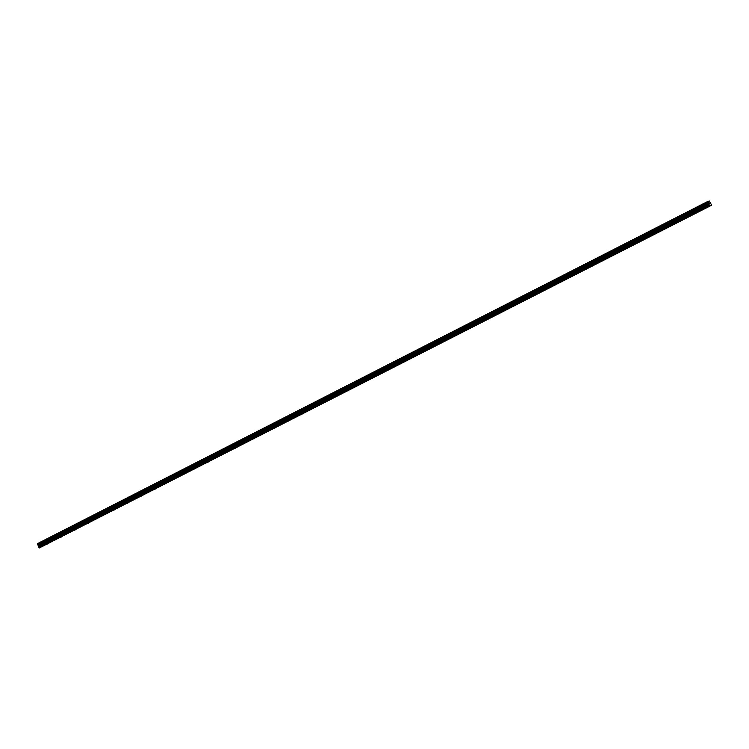<?xml version="1.0" encoding="UTF-8"?>
<svg xmlns="http://www.w3.org/2000/svg" width="749" height="749" viewBox="0 0 749 749"><rect width="100%" height="100%" fill="white"/><g stroke="black" fill="none" stroke-linecap="round" stroke-linejoin="round"><path stroke-width="0.56" stroke-dasharray="3.75 2.81" d="M702.113 207.192L701.064 207.613L702.113 207.192M700.343 205.32L702 204.655L700.343 205.32M688.743 214.017L687.704 214.439L688.743 214.017M686.983 212.145L688.631 211.471L686.983 212.136M675.383 220.843L674.343 221.264L675.383 220.843M673.613 218.961L675.27 218.296L673.613 218.961M662.022 227.659L660.974 228.08L662.022 227.659M660.253 225.786L661.901 225.121L660.253 225.786M648.653 234.484L647.613 234.905L648.653 234.484M646.893 232.611L648.54 231.937L646.883 232.602M635.292 241.309L634.244 241.73L635.292 241.309M633.523 239.427L635.171 238.762L633.523 239.427M621.923 248.125L620.884 248.546L621.923 248.125M620.163 246.252L621.81 245.588L620.163 246.252M608.562 254.95L607.523 255.372L608.562 254.95M606.793 253.078L608.45 252.413L606.793 253.068M595.193 261.776L594.154 262.197L595.193 261.776M593.433 259.894L595.081 259.229L593.433 259.894M581.833 268.591L580.793 269.013L581.833 268.591M580.072 266.719L581.72 266.054L580.063 266.719M568.472 275.417L567.424 275.838L568.472 275.417M566.703 273.544L568.351 272.879L566.703 273.535M555.103 282.242L554.063 282.663L555.103 282.242M553.342 280.36L554.99 279.695L553.342 280.36M541.742 289.058L540.694 289.479L541.742 289.058M539.973 287.185L541.63 286.521L539.973 287.185M528.373 295.883L527.333 296.304L528.373 295.883M526.613 294.011L528.26 293.346L526.613 294.011M526.613 294.001L528.26 293.336L526.613 294.001M515.012 302.708L513.973 303.13L515.012 302.708M513.243 300.826L514.9 300.162L513.243 300.826M501.652 309.524L500.604 309.946L501.652 309.524M499.883 307.652L501.53 306.987L499.883 307.652M488.282 316.35L487.243 316.771L488.282 316.35M486.522 314.477L488.17 313.803L486.513 314.468M474.922 323.175L473.874 323.596L474.922 323.175M473.153 321.293L474.8 320.628L473.153 321.293M461.553 330L460.513 330.412L461.553 330M459.792 328.118L461.44 327.453L459.792 328.118M448.192 336.816L447.153 337.237L448.192 336.816M446.423 334.943L448.08 334.269L446.423 334.943M434.823 343.641L433.783 344.063L434.823 343.641M433.062 341.759L434.71 341.095L433.062 341.759M421.462 350.466L420.423 350.878L421.462 350.466M419.702 348.585L421.35 347.92L419.702 348.585M419.693 348.585L421.35 347.92L419.693 348.585M408.102 357.282L407.053 357.704L408.102 357.282M406.333 355.41L407.98 354.736L406.333 355.41M394.732 364.108L393.693 364.529L394.732 364.108M392.972 362.235L394.62 361.561L392.972 362.226M381.372 370.933L380.323 371.354L381.372 370.933M379.603 369.051L381.26 368.386L379.603 369.051M368.002 377.749L366.963 378.17L368.002 377.749M366.242 375.876L367.89 375.212L366.242 375.876M354.642 384.574L353.603 384.995L354.642 384.574M352.873 382.702L354.53 382.027L352.873 382.692M341.282 391.399L340.233 391.821L341.282 391.399M339.512 389.517L341.16 388.853L339.512 389.517M327.912 398.215L326.873 398.637L327.912 398.215M326.152 396.343L327.8 395.678L326.152 396.343M314.552 405.04L313.503 405.462L314.552 405.04M312.782 403.168L314.43 402.503L312.782 403.159M301.182 411.866L300.143 412.287L301.182 411.866M299.422 409.984L301.07 409.319L299.422 409.984M287.822 418.682L286.783 419.103L287.822 418.682M286.052 416.809L287.71 416.144L286.052 416.809M274.452 425.507L273.413 425.928L274.452 425.507M272.692 423.634L274.34 422.97L272.692 423.634M272.692 423.625L274.34 422.96L272.692 423.625M261.092 432.332L260.053 432.753L261.092 432.332M259.332 430.45L260.98 429.786L259.323 430.45M247.732 439.148L246.683 439.569L247.732 439.148M245.962 437.276L247.61 436.611L245.962 437.276M234.362 445.973L233.323 446.395L234.362 445.973M232.602 444.101L234.25 443.436L232.602 444.091M221.002 452.799L219.953 453.22L221.002 452.799M219.232 450.917L220.889 450.252L219.232 450.917M207.632 459.614L206.593 460.036L207.632 459.614M205.872 457.742L207.52 457.077L205.872 457.742M194.272 466.44L193.233 466.861L194.272 466.44M192.502 464.567L194.16 463.903L192.502 464.558M180.912 473.265L179.863 473.686L180.912 473.265M179.142 471.383L180.79 470.718L179.142 471.383M167.542 480.09L166.503 480.502L167.542 480.09M165.782 478.208L167.43 477.544L165.782 478.208M154.182 486.906L153.133 487.327L154.182 486.906M152.412 485.034L154.069 484.369L152.412 485.034M140.812 493.731L139.773 494.153L140.812 493.731M139.052 491.85L140.7 491.185L139.052 491.85M127.452 500.557L126.412 500.969L127.452 500.557M125.682 498.675L127.339 498.01L125.682 498.675M114.091 507.373L113.043 507.794L114.091 507.373M112.322 505.5L113.97 504.826L112.322 505.5M100.722 514.198L99.683 514.619L100.722 514.198M98.962 512.325L100.609 511.651L98.952 512.316M87.361 521.023L86.313 521.444L87.361 521.023M85.592 519.141L87.24 518.477L85.592 519.141M73.992 527.839L72.953 528.26L73.992 527.839M72.232 525.967L73.879 525.302L72.232 525.967M60.632 534.664L59.592 535.086L60.632 534.664M58.862 532.792L60.519 532.118L58.862 532.782M47.262 541.49L46.223 541.911L47.262 541.49M45.502 539.608L47.15 538.943L45.502 539.608M47.449 541.443L45.792 542.107L47.449 541.443M46.578 539.589L44.931 540.254L46.578 539.589M60.809 534.617L59.162 535.282L60.809 534.617M59.939 532.764L58.291 533.428L59.939 532.764M74.17 527.802L72.522 528.466L74.17 527.802M73.308 525.948L71.651 526.613L73.308 525.948M87.539 520.976L85.892 521.641L87.539 520.976M86.669 519.123L85.021 519.787L86.669 519.123M100.9 514.151L99.252 514.816L100.9 514.151M100.038 512.297L98.381 512.962L100.038 512.297M114.269 507.335L112.612 508L114.269 507.335M113.399 505.481L111.751 506.146L113.399 505.481M127.63 500.51L125.982 501.175L127.63 500.51M126.759 498.656L125.111 499.321L126.759 498.656M140.99 493.685L139.342 494.349L140.99 493.685M140.129 491.831L138.481 492.496L140.129 491.831M154.36 486.859L152.712 487.533L154.36 486.859M153.489 485.015L151.841 485.68L153.489 485.015M167.72 480.043L166.072 480.708L167.72 480.043M166.858 478.19L165.201 478.854L166.858 478.19M181.089 473.218L179.432 473.883L181.089 473.218M180.219 471.364L178.571 472.029L180.219 471.364M194.45 466.393L192.802 467.067L194.45 466.393M193.579 464.539L191.931 465.213L193.579 464.539M207.819 459.577L206.162 460.242L207.819 459.577M206.949 457.723L205.301 458.388L206.949 457.723M221.18 452.752L219.532 453.417L221.18 452.752M220.309 450.898L218.661 451.563L220.309 450.898M234.54 445.927L232.892 446.591L234.54 445.927M233.679 444.073L232.021 444.747L233.679 444.073M247.91 439.111L246.262 439.775L247.91 439.111M247.039 437.257L245.391 437.922L247.039 437.257M261.27 432.285L259.622 432.95L261.27 432.285M260.399 430.432L258.751 431.096L260.399 430.432M274.64 425.46L272.982 426.125L274.64 425.46M273.769 423.606L272.121 424.271L273.769 423.606M288 418.644L286.352 419.309L288 418.644M287.129 416.79L285.481 417.455L287.129 416.79M301.36 411.819L299.712 412.484L301.36 411.819M300.499 409.965L298.842 410.63L300.499 409.965M314.73 404.994L313.082 405.658L314.73 404.994M313.859 403.14L312.211 403.805L313.859 403.14M328.09 398.178L326.442 398.843L328.09 398.178M327.229 396.324L325.572 396.989L327.229 396.324M341.46 391.353L339.803 392.017L341.46 391.353M340.589 389.499L338.941 390.163L340.589 389.499M354.82 384.527L353.172 385.192L354.82 384.527M353.949 382.673L352.302 383.338L353.949 382.673M368.19 377.711L366.533 378.376L368.19 377.711M367.319 375.858L365.671 376.522L367.319 375.858M381.55 370.886L379.902 371.551L381.55 370.886M380.679 369.032L379.031 369.697L380.679 369.032M394.91 364.061L393.262 364.726L394.91 364.061M394.049 362.207L392.392 362.872L394.049 362.207M408.28 357.245L406.632 357.91L408.28 357.245M407.409 355.391L405.761 356.056L407.409 355.391M421.64 350.42L419.992 351.084L421.64 350.42M420.769 348.566L419.122 349.231L420.769 348.566M435.01 343.594L433.353 344.259L435.01 343.594M434.139 341.741L432.491 342.405L434.139 341.741M448.37 336.769L446.722 337.443L448.37 336.769M447.499 334.925L445.852 335.589L447.499 334.925M461.73 329.953L460.083 330.618L461.73 329.953M460.869 328.099L459.212 328.764L460.869 328.099M475.1 323.128L473.452 323.793L475.1 323.128M474.229 321.274L472.582 321.939L474.229 321.274M488.46 316.303L486.813 316.977L488.46 316.303M487.599 314.449L485.942 315.123L487.599 314.449M501.83 309.487L500.173 310.152L501.83 309.487M500.959 307.633L499.311 308.298L500.959 307.633M515.19 302.662L513.542 303.326L515.19 302.662M514.32 300.808L512.672 301.473L514.32 300.808M528.56 295.836L526.903 296.501L528.56 295.836M527.689 293.983L526.041 294.657L527.689 293.983M541.92 289.02L540.272 289.685L541.92 289.02M541.05 287.167L539.402 287.831L541.05 287.167M555.281 282.195L553.633 282.86L555.281 282.195M554.419 280.341L552.762 281.006L554.419 280.341M568.65 275.37L566.993 276.035L568.65 275.37M567.779 273.516L566.132 274.181L567.779 273.516M582.01 268.554L580.363 269.219L582.01 268.554M581.14 266.7L579.492 267.365L581.14 266.7M595.38 261.729L593.723 262.393L595.38 261.729M594.509 259.875L592.862 260.54L594.509 259.875M608.74 254.903L607.093 255.568L608.74 254.903M607.87 253.05L606.222 253.714L607.87 253.05M622.101 248.088L620.453 248.752L622.101 248.088M621.239 246.234L619.582 246.898L621.239 246.234M635.47 241.262L633.823 241.927L635.47 241.262M634.6 239.408L632.952 240.073L634.6 239.408M648.831 234.437L647.183 235.102L648.831 234.437M647.969 232.583L646.312 233.248L647.969 232.583M662.2 227.621L660.543 228.286L662.2 227.621M661.33 225.767L659.682 226.432L661.33 225.767M675.561 220.796L673.913 221.461L675.561 220.796M674.69 218.942L673.042 219.607L674.69 218.942M688.921 213.971L687.273 214.635L688.921 213.971M688.059 212.117L686.412 212.782L688.059 212.117M702.29 207.155L700.643 207.819L702.29 207.155M701.42 205.301L699.772 205.966L701.42 205.301M39.444 546.012L39.051 545.169L39.444 546.012M39.088 546.096L38.845 545.487L39.088 546.096M37.45 543.652L709.453 201.116M41.111 547.51L39.023 543.371M709.172 202.998L709.556 203.84M38.929 543.287L709.369 201.032M39.079 543.446L709.518 201.2M39.716 544.795L710.146 202.548M39.725 544.888L710.164 202.633M41.101 547.238L711.541 204.992M39.416 543.793L709.855 201.537M39.463 543.821L709.902 201.565M39.5 543.858L709.94 201.603M39.557 543.943L709.996 201.687M39.678 544.195L710.108 201.949M39.706 544.289L710.136 202.033M39.706 544.336L710.136 202.08M39.697 544.373L710.127 202.118M39.734 545.085L710.174 202.839M39.791 545.263L710.221 203.016M39.969 545.646L710.398 203.4M40.081 545.815L710.511 203.559M40.689 546.424L711.119 204.177M40.802 546.592L711.232 204.346M702.094 209.814L701.064 207.613M688.734 216.639L687.704 214.439M675.373 223.455L674.343 221.264M662.004 230.28L660.974 228.08M648.643 237.105L647.613 234.905M635.274 243.921L634.244 241.73M621.913 250.746L620.884 248.546M608.544 257.572L607.523 255.372M595.183 264.388L594.154 262.197M581.823 271.213L580.793 269.013M568.454 278.038L567.424 275.838M555.093 284.854L554.063 282.663M541.724 291.679L540.694 289.479M528.363 298.505L527.333 296.304M515.003 305.32L513.973 303.13M501.633 312.146L500.604 309.946M488.273 318.971L487.243 316.771M474.903 325.787L473.874 323.596M461.543 332.612L460.513 330.412M448.174 339.437L447.153 337.237M434.813 346.253L433.783 344.063M421.453 353.079L420.423 350.878M408.083 359.904L407.053 357.704M394.723 366.729L393.693 364.529M381.353 373.545L380.323 371.354M367.993 380.37L366.963 378.17M354.633 387.196L353.603 384.995M341.263 394.011L340.233 391.821M327.903 400.837L326.873 398.637M314.533 407.662L313.503 405.462M301.173 414.478L300.143 412.287M287.813 421.303L286.783 419.103M274.443 428.128L273.413 425.928M261.083 434.944L260.053 432.753M247.713 441.77L246.683 439.569M234.353 448.595L233.323 446.395M220.983 455.411L219.953 453.22M207.623 462.236L206.593 460.036M194.263 469.061L193.233 466.861M180.893 475.877L179.863 473.686M167.533 482.702L166.503 480.502M154.163 489.528L153.133 487.327M140.803 496.344L139.773 494.153M127.442 503.169L126.412 500.969M114.073 509.994L113.043 507.794M100.712 516.819L99.683 514.619M87.343 523.635L86.313 521.444M73.982 530.461L72.953 528.26M60.613 537.286L59.592 535.086M47.253 544.102L46.223 541.911M45.792 542.107L44.931 540.254M59.162 535.282L58.291 533.428M72.522 528.466L71.651 526.613M85.892 521.641L85.021 519.787M99.252 514.816L98.381 512.962M112.612 508L111.751 506.146M125.982 501.175L125.111 499.321M139.342 494.349L138.481 492.496M152.712 487.533L151.841 485.68M166.072 480.708L165.201 478.854M179.432 473.883L178.571 472.029M192.802 467.067L191.931 465.213M206.162 460.242L205.301 458.388M219.532 453.417L218.661 451.563M232.892 446.591L232.021 444.747M246.262 439.775L245.391 437.922M259.622 432.95L258.751 431.096M272.982 426.125L272.121 424.271M286.352 419.309L285.481 417.455M299.712 412.484L298.842 410.63M313.082 405.658L312.211 403.805M326.442 398.843L325.572 396.989M339.803 392.017L338.941 390.163M353.172 385.192L352.302 383.338M366.533 378.376L365.671 376.522M379.902 371.551L379.031 369.697M393.262 364.726L392.392 362.872M406.632 357.91L405.761 356.056M419.992 351.084L419.122 349.231M433.353 344.259L432.491 342.405M446.722 337.443L445.852 335.589M460.083 330.618L459.212 328.764M473.452 323.793L472.582 321.939M486.813 316.977L485.942 315.123M500.173 310.152L499.311 308.298M513.542 303.326L512.672 301.473M526.903 296.501L526.041 294.657M540.272 289.685L539.402 287.831M553.633 282.86L552.762 281.006M566.993 276.035L566.132 274.181M580.363 269.219L579.492 267.365M593.723 262.393L592.862 260.54M607.093 255.568L606.222 253.714M620.453 248.752L619.582 246.898M633.823 241.927L632.952 240.073M647.183 235.102L646.312 233.248M660.543 228.286L659.682 226.432M673.913 221.461L673.042 219.607M687.273 214.635L686.412 212.782M700.643 207.819L699.772 205.966M702.965 206.724L702.094 204.87M689.604 213.549L688.734 211.695M676.235 220.375L675.373 218.521M662.874 227.19L662.004 225.337M649.514 234.016L648.643 232.162M636.144 240.841L635.274 238.987M622.784 247.657L621.913 245.803M609.414 254.482L608.553 252.628M596.054 261.307L595.183 259.454M582.685 268.123L581.823 266.269M569.324 274.949L568.454 273.095M555.964 281.774L555.093 279.92M542.594 288.59L541.733 286.736M529.234 295.415L528.363 293.561M515.864 302.24L515.003 300.386M502.504 309.056L501.633 307.202M489.144 315.881L488.273 314.028M475.774 322.707L474.903 320.853M462.414 329.523L461.543 327.669M449.044 336.348L448.183 334.494M435.684 343.173L434.813 341.319M422.324 349.989L421.453 348.145M408.954 356.814L408.083 354.96M395.594 363.639L394.723 361.786M382.224 370.465L381.363 368.611M368.864 377.281L367.993 375.427M355.494 384.106L354.633 382.252M342.134 390.931L341.263 389.077M328.774 397.747L327.903 395.893M315.404 404.572L314.533 402.719M302.044 411.398L301.173 409.544M288.674 418.214L287.813 416.36M275.314 425.039L274.443 423.185M261.953 431.864L261.083 430.01M248.584 438.68L247.713 436.826M235.223 445.505L234.353 443.651M221.854 452.33L220.992 450.477M208.494 459.146L207.623 457.293M195.124 465.972L194.263 464.118M181.764 472.797L180.893 470.943M168.403 479.613L167.533 477.759M155.034 486.438L154.163 484.584M141.673 493.263L140.803 491.41M128.304 500.079L127.442 498.235M114.943 506.904L114.073 505.051M101.583 513.73L100.712 511.876M88.213 520.555L87.343 518.701M74.853 527.371L73.982 525.517M61.484 534.196L60.622 532.342M48.123 541.021L47.253 539.168M48.722 543.418L47.693 541.218M62.083 536.593L61.062 534.393M75.452 529.768L74.423 527.577M88.813 522.952L87.783 520.752M102.182 516.127L101.152 513.926M115.543 509.301L114.513 507.11M128.912 502.485L127.882 500.285M142.273 495.66L141.243 493.46M155.633 488.835L154.603 486.644M169.002 482.019L167.973 479.819M182.363 475.194L181.333 472.993M195.732 468.368L194.703 466.178M209.093 461.553L208.063 459.352M222.453 454.727L221.423 452.527M235.823 447.902L234.793 445.702M249.183 441.077L248.153 438.886M262.553 434.261L261.523 432.061M275.913 427.436L274.883 425.235M289.283 420.61L288.253 418.419M302.643 413.794L301.613 411.594M316.003 406.969L314.973 404.769M329.373 400.144L328.343 397.953M342.733 393.328L341.703 391.128M356.103 386.503L355.073 384.303M369.463 379.677L368.433 377.487M382.823 372.862L381.793 370.661M396.193 366.036L395.163 363.836M409.553 359.211L408.523 357.02M422.923 352.395L421.893 350.195M436.283 345.57L435.253 343.37M449.643 338.745L448.623 336.554M463.013 331.929L461.983 329.729M476.373 325.103L475.343 322.903M489.743 318.278L488.713 316.087M503.103 311.462L502.073 309.262M516.473 304.637L515.443 302.437M529.833 297.812L528.803 295.612M543.194 290.987L542.164 288.796M556.563 284.171L555.533 281.97M569.923 277.345L568.894 275.145M583.293 270.52L582.263 268.329M596.653 263.704L595.624 261.504M610.014 256.879L608.993 254.679M623.383 250.054L622.353 247.863M636.744 243.238L635.714 241.038M650.113 236.412L649.083 234.212M663.474 229.587L662.444 227.396M676.843 222.771L675.813 220.571M690.204 215.946L689.174 213.746M703.564 209.121L702.534 206.93"/><path stroke-width="1.12" d="M703.142 209.392L702.094 209.814L703.142 209.392M689.773 216.218L688.734 216.639L689.773 216.218M676.413 223.033L675.373 223.455L676.413 223.033M663.043 229.859L662.004 230.28L663.043 229.859M649.683 236.684L648.643 237.105L649.683 236.684M636.322 243.5L635.274 243.921L636.322 243.5M622.953 250.325L621.913 250.746L622.953 250.325M609.592 257.15L608.544 257.572L609.592 257.15M596.223 263.966L595.183 264.388L596.223 263.966M582.862 270.792L581.823 271.213L582.862 270.792M569.502 277.617L568.454 278.038L569.502 277.617M556.133 284.433L555.093 284.854L556.133 284.433M542.772 291.258L541.724 291.679L542.772 291.258M529.403 298.083L528.363 298.505L529.403 298.083M516.042 304.909L515.003 305.32L516.042 304.909M502.673 311.724L501.633 312.146L502.673 311.724M489.312 318.55L488.273 318.971L489.312 318.55M475.952 325.375L474.903 325.787L475.952 325.375M462.582 332.191L461.543 332.612L462.582 332.191M449.222 339.016L448.174 339.437L449.222 339.016M435.852 345.841L434.813 346.253L435.852 345.841M422.492 352.657L421.453 353.079L422.492 352.657M409.132 359.483L408.083 359.904L409.132 359.483M395.762 366.308L394.723 366.729L395.762 366.308M382.402 373.124L381.353 373.545L382.402 373.124M369.032 379.949L367.993 380.37L369.032 379.949M355.672 386.774L354.633 387.196L355.672 386.774M342.302 393.59L341.263 394.011L342.302 393.59M328.942 400.415L327.903 400.837L328.942 400.415M315.582 407.241L314.533 407.662L315.582 407.241M302.212 414.057L301.173 414.478L302.212 414.057M288.852 420.882L287.813 421.303L288.852 420.882M275.482 427.707L274.443 428.128L275.482 427.707M262.122 434.523L261.083 434.944L262.122 434.523M248.762 441.348L247.713 441.77L248.762 441.348M235.392 448.174L234.353 448.595L235.392 448.174M222.032 454.989L220.983 455.411L222.032 454.989M208.662 461.815L207.623 462.236L208.662 461.815M195.302 468.64L194.263 469.061L195.302 468.64M181.941 475.465L180.893 475.877L181.941 475.465M168.572 482.281L167.533 482.702L168.572 482.281M155.212 489.106L154.163 489.528L155.212 489.106M141.842 495.932L140.803 496.344L141.842 495.932M128.482 502.748L127.442 503.169L128.482 502.748M115.112 509.573L114.073 509.994L115.112 509.573M101.752 516.398L100.712 516.819L101.752 516.398M88.391 523.214L87.343 523.635L88.391 523.214M75.022 530.039L73.982 530.461L75.022 530.039M61.661 536.864L60.613 537.286L61.661 536.864M48.292 543.68L47.253 544.102L48.292 543.68M711.55 205.263L39.266 547.968L38.751 547.098L709.181 204.852L707.889 201.397L709.369 201.032L711.541 204.992L709.706 205.713L709.181 204.852M707.889 201.397L37.45 543.652L38.751 547.098M709.762 203.784L709.172 202.998M709.649 203.007L709.986 203.728L709.649 203.007M37.684 544.785L708.123 202.539L37.722 544.823M39.051 547.753L709.49 205.498M39.266 547.968L709.706 205.713M38.162 545.272L708.601 203.026M38.105 545.197L708.545 202.942M37.469 543.849L707.908 201.593M37.459 543.755L707.889 201.509M38.695 546.92L709.134 204.674M38.667 546.161L709.097 203.915M38.611 545.984L709.05 203.728M38.433 545.6L708.872 203.353M38.321 545.431L708.76 203.185M37.759 544.851L708.198 202.595M37.628 544.701L708.067 202.455M37.506 544.448L707.945 202.193M37.478 544.354L707.917 202.108M707.927 202.015L37.487 544.27L707.917 202.061"/></g></svg>
